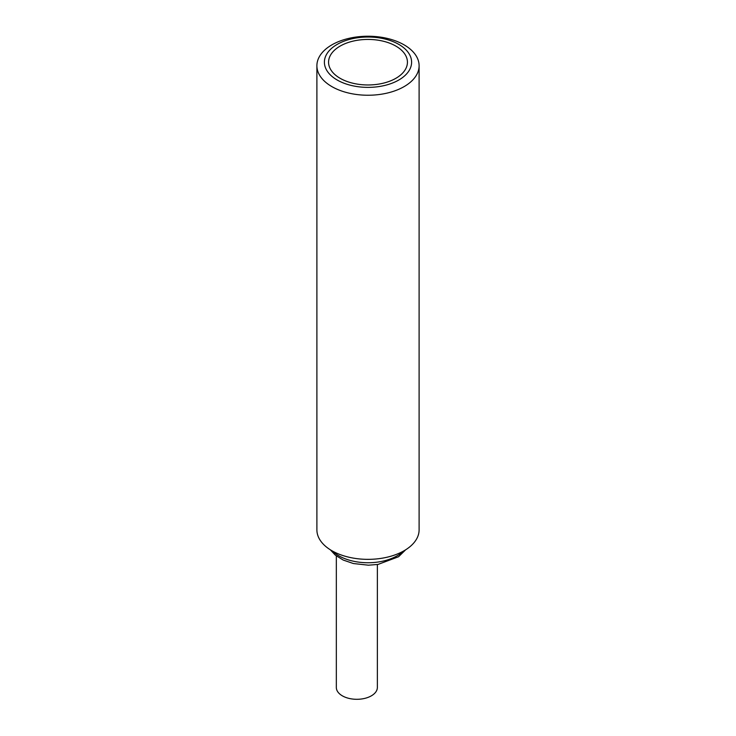 <?xml version="1.0" encoding="UTF-8"?>
<svg xmlns="http://www.w3.org/2000/svg" width="736" height="736" viewBox="0 0 736 736"><rect width="100%" height="100%" fill="white"/><g stroke="black" fill="none" stroke-linecap="round" stroke-linejoin="round"><path stroke-width="1.1" d="M419.106 65.734L419.106 529.846A51.106 29.504 180 0 1 387.559 557.106A51.106 29.504 180 0 1 331.862 550.712A51.106 29.504 180 0 1 316.894 529.846L316.894 65.734A51.106 29.504 0 0 0 331.862 86.6A51.106 29.504 0 0 0 387.559 92.994A51.106 29.504 0 0 0 419.106 65.734A51.106 29.504 0 0 0 404.138 44.878A51.106 29.504 0 0 0 348.441 38.474A51.106 29.504 0 0 0 316.894 65.734M398.829 44.399A43.599 25.171 0 0 0 337.171 44.399A43.599 25.171 0 0 0 337.171 80.003A43.599 25.171 0 0 0 398.829 80.003A43.599 25.171 0 0 0 398.829 44.399M395.885 46.101A39.431 22.77 0 0 0 352.912 41.17A39.431 22.77 0 0 0 328.569 62.201A39.431 22.77 0 0 0 340.115 78.301A39.431 22.77 0 0 0 383.088 83.232A39.431 22.77 0 0 0 407.431 62.201A39.431 22.77 0 0 0 395.885 46.101M340.115 46.101A39.431 22.77 0 0 0 328.569 62.201A39.431 22.77 0 0 0 352.912 83.232A39.431 22.77 0 0 0 395.885 78.301A39.431 22.77 180 0 0 407.431 62.201A39.431 22.77 180 0 0 383.088 41.17A39.431 22.77 180 0 0 340.115 46.101M377.366 564.521L377.366 687.452A20.516 11.85 180 0 1 359.527 699.2A20.516 11.85 180 0 1 337.033 690.524A20.516 11.85 180 0 1 336.334 687.452L336.334 555.938M332.414 551.025A41.326 23.856 0 0 0 378.7 561.936A41.326 23.856 0 0 0 379.647 561.78A41.326 23.856 0 0 0 403.586 551.025M405.683 549.774L398.562 556.738L378.019 564.429L368.405 565.193L353.363 563.528L343.178 560.032L335.312 555.128L330.317 549.774"/></g></svg>
